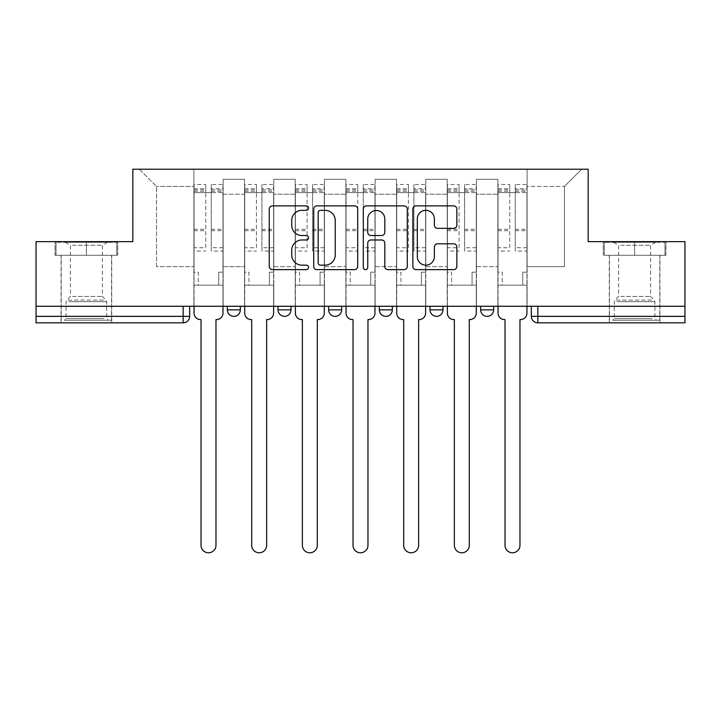 <?xml version="1.0" encoding="UTF-8"?>
<svg xmlns="http://www.w3.org/2000/svg" width="721" height="721" viewBox="0 0 721 721"><rect width="100%" height="100%" fill="white"/><g stroke="black" fill="none" stroke-linecap="round" stroke-linejoin="round"><path stroke-width="0.54" stroke-dasharray="3.6 2.7" d="M308.534 208.099A2.235 2.235 0 0 0 306.308 205.873L272.439 205.873A3.19 3.19 0 0 0 269.248 209.054L269.248 266.437A3.19 3.19 0 0 0 272.439 269.627L306.308 269.627A2.235 2.235 0 0 0 308.534 267.392A2.235 2.235 0 0 0 306.308 265.166L301.919 265.166A10.202 10.202 0 0 1 291.726 254.964L291.726 250.178A10.202 10.202 0 0 1 301.919 239.976L306.308 239.976A2.235 2.235 0 0 0 308.534 237.75A2.235 2.235 0 0 0 306.308 235.515L301.919 235.515A10.202 10.202 0 0 1 291.726 225.312L291.726 220.536A10.202 10.202 0 0 1 301.919 210.334L306.308 210.334A2.235 2.235 0 0 0 308.534 208.099M480.664 306.272L493.66 306.272L480.664 306.272M430.004 306.272L442.991 306.272L430.004 306.272L430.004 309.85L442.991 309.85M392.332 306.272L379.336 306.272L392.332 306.272L392.332 309.85A6.498 6.498 0 0 1 385.834 316.348A6.498 6.498 0 0 1 379.336 309.85L392.332 309.85M328.668 306.272L341.664 306.272L341.664 309.85L328.668 309.85L328.668 306.272L341.664 306.272M278.009 306.272L290.996 306.272L278.009 306.272L278.009 309.85L290.996 309.85A6.498 6.498 0 0 1 284.507 316.348M227.34 306.272L240.336 306.272L227.34 306.272L227.34 309.85L240.336 309.85A6.498 6.498 0 0 1 233.838 316.348M86.394 322.837L61.06 322.837L86.394 322.837M86.394 255.288L55.048 255.288L117.73 255.288L86.394 255.288L86.394 241.643L117.73 241.643L55.048 241.643L86.394 241.643L86.394 255.288L116.757 255.288L56.022 255.288L86.394 255.288L86.394 242.292L116.757 242.292L56.022 242.292L86.394 242.292L86.394 255.288M634.606 322.837L659.94 322.837L634.606 322.837M634.606 255.288L665.952 255.288L634.606 255.288L634.606 241.643L665.952 241.643L603.27 241.643L634.606 241.643L634.606 255.288L664.978 255.288L604.243 255.288L634.606 255.288L634.606 242.292L664.978 242.292L604.243 242.292L634.606 242.292L634.606 255.288M684.95 316.348L684.95 306.272L36.05 306.272L36.05 241.643L132.835 241.643L132.835 169.219L588.165 169.219L588.165 241.643L684.95 241.643L684.95 306.272L531.332 306.272L531.332 316.348A6.498 6.498 0 0 0 537.83 322.837L684.95 322.837L684.95 316.348L531.332 316.348M36.05 306.272L183.17 306.272L36.05 306.272L36.05 322.837L183.17 322.837L183.17 316.348L36.05 316.348M223.122 194.228L223.122 266.653L223.122 194.228L244.554 194.228L244.554 179.286L244.554 266.653L244.554 194.228L223.122 194.228M223.122 306.272L223.122 179.286L244.554 179.286L223.122 179.286L223.122 306.272L223.122 285.165L193.895 285.165L223.122 285.165L223.122 306.272L193.895 306.272L193.895 169.219L527.105 169.219L139.324 169.219L193.895 169.219L193.895 266.653L193.895 186.433L156.538 186.433L193.895 186.433L193.895 169.219L193.895 306.272L193.895 285.165L193.895 306.272L223.122 306.272M244.554 306.272L244.554 179.286L223.122 179.286L244.554 179.286L244.554 306.272L244.554 285.165L273.782 285.165L244.554 285.165L244.554 306.272L273.782 306.272L273.782 179.286L273.782 194.228L273.782 179.286L295.222 179.286L295.222 194.228L295.222 179.286L273.782 179.286L273.782 306.272L273.782 285.165L273.782 306.272L244.554 306.272M273.782 266.653L273.782 194.228L273.782 266.653L295.222 266.653L295.222 194.228L295.222 266.653L273.782 266.653M295.222 306.272L295.222 179.286L273.782 179.286L295.222 179.286L295.222 306.272L295.222 285.165L324.45 285.165L295.222 285.165L295.222 306.272L324.45 306.272L324.45 179.286L324.45 194.228L324.45 179.286L345.882 179.286L345.882 194.228L345.882 179.286L324.45 179.286L324.45 306.272L324.45 285.165L324.45 306.272L295.222 306.272M324.45 266.653L324.45 194.228L324.45 266.653L345.882 266.653L345.882 194.228L345.882 266.653L324.45 266.653M345.882 306.272L345.882 179.286L324.45 179.286L345.882 179.286L345.882 306.272L345.882 285.165L375.118 285.165L345.882 285.165L345.882 306.272L375.118 306.272L375.118 179.286L375.118 194.228L375.118 179.286L396.55 179.286L396.55 194.228L396.55 179.286L375.118 179.286L375.118 306.272L375.118 285.165L375.118 306.272L345.882 306.272M375.118 266.653L375.118 194.228L375.118 266.653L396.55 266.653L396.55 194.228L396.55 266.653L375.118 266.653M396.55 306.272L396.55 179.286L375.118 179.286L396.55 179.286L396.55 306.272L396.55 285.165L425.778 285.165L396.55 285.165L396.55 306.272L425.778 306.272L425.778 179.286L425.778 194.228L425.778 179.286L447.218 179.286L447.218 194.228L447.218 179.286L425.778 179.286L425.778 306.272L425.778 285.165L425.778 306.272L396.55 306.272M425.778 266.653L425.778 194.228L425.778 266.653L447.218 266.653L447.218 194.228L447.218 266.653L425.778 266.653M447.218 306.272L447.218 179.286L425.778 179.286L447.218 179.286L447.218 306.272L447.218 285.165L476.446 285.165L447.218 285.165L447.218 306.272L476.446 306.272L476.446 179.286L476.446 194.228L476.446 179.286L497.878 179.286L497.878 194.228L497.878 179.286L476.446 179.286L476.446 306.272L476.446 285.165L476.446 306.272L447.218 306.272M476.446 266.653L476.446 194.228L476.446 266.653L497.878 266.653L497.878 194.228L497.878 266.653L476.446 266.653M497.878 306.272L497.878 179.286L476.446 179.286L497.878 179.286L497.878 306.272L497.878 285.165L527.105 285.165L497.878 285.165L497.878 306.272L527.105 306.272L527.105 169.219L581.676 169.219L527.105 169.219L527.105 186.433L564.462 186.433L527.105 186.433L527.105 266.653L527.105 169.219L527.105 306.272L497.878 306.272L527.105 306.272L527.105 285.165L527.105 306.272L497.878 306.272M223.122 266.653L244.554 266.653L223.122 266.653M156.538 266.653L156.538 186.433L156.538 266.653L193.895 266.653L156.538 266.653M564.462 266.653L564.462 186.433L581.676 169.219L564.462 186.433L564.462 266.653L527.105 266.653L564.462 266.653M684.95 306.272L531.332 306.272M183.17 306.272L189.668 306.272L183.17 306.272L183.17 316.348L189.668 316.348M493.66 309.85L480.664 309.85A6.498 6.498 0 0 0 487.162 316.348M139.324 169.219L156.538 186.433L139.324 169.219M117.73 255.288L117.73 241.643L117.73 255.288M55.048 255.288L55.048 241.643L55.048 255.288M665.952 255.288L665.952 241.643L665.952 255.288M603.27 255.288L603.27 241.643L603.27 255.288M357.706 266.437L357.706 209.054A3.19 3.19 0 0 0 354.525 205.873L316.907 205.873A3.19 3.19 0 0 0 313.716 209.054L313.716 266.437A3.19 3.19 0 0 0 316.907 269.627L354.525 269.627A3.19 3.19 0 0 0 357.706 266.437M320.412 210.334A2.235 2.235 0 0 0 318.177 212.56L318.177 262.931A2.235 2.235 0 0 0 320.412 265.166L325.036 265.166A10.202 10.202 0 0 0 335.238 254.964L335.238 220.536A10.202 10.202 0 0 0 325.036 210.334L320.412 210.334M366.475 205.873L404.093 205.873A3.19 3.19 0 0 1 407.284 209.054L407.284 266.437A3.19 3.19 0 0 1 404.093 269.627L387.997 269.627A3.19 3.19 0 0 1 384.807 266.437L384.807 243.166A3.19 3.19 0 0 0 381.616 239.976L370.936 239.976A3.19 3.19 0 0 0 367.755 243.166L367.755 267.392A2.235 2.235 0 0 1 365.52 269.627A2.235 2.235 0 0 1 363.294 267.392L363.294 209.054A3.19 3.19 0 0 1 366.475 205.873M384.807 219.022A8.526 8.526 0 0 0 376.281 210.496A8.526 8.526 0 0 0 367.755 219.022L367.755 232.333A3.19 3.19 0 0 0 370.936 235.515L381.616 235.515A3.19 3.19 0 0 0 384.807 232.333L384.807 219.022M437.566 228.341L453.662 228.341A3.19 3.19 0 0 0 456.853 225.159L456.853 209.054A3.19 3.19 0 0 0 453.662 205.873L416.053 205.873A3.19 3.19 0 0 0 412.863 209.054L412.863 266.437A3.19 3.19 0 0 0 416.053 269.627L453.662 269.627A3.19 3.19 0 0 0 456.853 266.437L456.853 246.997A3.19 3.19 0 0 0 453.662 243.806L437.566 243.806A3.19 3.19 0 0 0 434.375 246.997L434.375 256.64A8.526 8.526 0 0 1 425.85 265.166A8.526 8.526 0 0 1 417.324 256.64L417.324 218.86A8.526 8.526 0 0 1 425.85 210.334A8.526 8.526 0 0 1 434.375 218.86L434.375 225.159A3.19 3.19 0 0 0 437.566 228.341M216.462 319.592L215.976 319.592L215.976 545.31A7.471 7.471 0 0 1 208.504 552.782A7.471 7.471 0 0 1 201.033 545.31L201.033 319.592L200.546 319.592A6.498 6.498 0 0 1 194.057 313.094L194.057 188.704L194.057 247.754L205.746 247.754L205.746 188.704L205.746 192.606L222.96 192.606L222.96 188.704L222.96 251.061L222.96 184.486L222.96 313.094A6.498 6.498 0 0 1 216.462 319.592M222.96 306.272L222.96 285.165L218.733 285.165L222.96 285.165L222.96 272.178L218.733 272.178L218.733 285.165L218.733 272.178L222.96 272.178L222.96 192.606L211.262 192.606L211.262 188.704L222.96 188.704M194.057 306.272L194.057 272.178L198.275 272.178L198.275 285.165L194.057 285.165L198.275 285.165L198.275 272.178L194.057 272.178L194.057 192.606L211.262 192.606L211.262 184.486L222.96 184.486M222.96 247.754L211.262 247.754L211.262 188.704M211.262 247.754L211.262 251.061L222.96 251.061M211.262 251.061L211.262 184.486M205.746 247.754L205.746 184.486L205.746 192.606L194.057 192.606L194.057 184.486L205.746 184.486M194.057 247.754L194.057 251.061L205.746 251.061M194.057 251.061L194.057 184.486M267.13 319.592L266.644 319.592L266.644 545.31A7.471 7.471 0 0 1 259.172 552.782A7.471 7.471 0 0 1 251.701 545.31L251.701 319.592L251.214 319.592A6.498 6.498 0 0 1 244.716 313.094L244.716 188.704L244.716 247.754L256.406 247.754L256.406 188.704L256.406 192.606L273.62 192.606L273.62 188.704L273.62 251.061L273.62 184.486L273.62 313.094A6.498 6.498 0 0 1 267.13 319.592M273.62 306.272L273.62 285.165L269.402 285.165L273.62 285.165L273.62 272.178L269.402 272.178L269.402 285.165L269.402 272.178L273.62 272.178L273.62 192.606L261.93 192.606L261.93 188.704L273.62 188.704M244.716 306.272L244.716 272.178L248.943 272.178L248.943 285.165L244.716 285.165L248.943 285.165L248.943 272.178L244.716 272.178L244.716 192.606L261.93 192.606L261.93 184.486L273.62 184.486M273.62 247.754L261.93 247.754L261.93 188.704M261.93 247.754L261.93 251.061L273.62 251.061M261.93 251.061L261.93 184.486M256.406 247.754L256.406 184.486L256.406 192.606L244.716 192.606L244.716 184.486L256.406 184.486M244.716 247.754L244.716 251.061L256.406 251.061M244.716 251.061L244.716 184.486M317.79 319.592L317.303 319.592L317.303 545.31A7.471 7.471 0 0 1 309.832 552.782A7.471 7.471 0 0 1 302.369 545.31L302.369 319.592L301.874 319.592A6.498 6.498 0 0 1 295.385 313.094L295.385 188.704L295.385 247.754L307.074 247.754L307.074 188.704L307.074 192.606L324.288 192.606L324.288 188.704L324.288 251.061L324.288 184.486L324.288 313.094A6.498 6.498 0 0 1 317.79 319.592M324.288 306.272L324.288 285.165L320.07 285.165L324.288 285.165L324.288 272.178L320.07 272.178L320.07 285.165L320.07 272.178L324.288 272.178L324.288 192.606L312.599 192.606L312.599 188.704L324.288 188.704M295.385 306.272L295.385 272.178L299.603 272.178L299.603 285.165L295.385 285.165L299.603 285.165L299.603 272.178L295.385 272.178L295.385 192.606L312.599 192.606L312.599 184.486L324.288 184.486M324.288 247.754L312.599 247.754L312.599 188.704M312.599 247.754L312.599 251.061L324.288 251.061M312.599 251.061L312.599 184.486M307.074 247.754L307.074 184.486L307.074 192.606L295.385 192.606L295.385 184.486L307.074 184.486M295.385 247.754L295.385 251.061L307.074 251.061M295.385 251.061L295.385 184.486M67.404 320.241L108.312 320.241L67.404 320.241M103.968 318.619L66.089 318.619L103.968 318.619M68.107 242.292L107.501 242.292L68.107 242.292M72.551 245.257L102.373 245.257L72.551 245.257M72.551 296.439L102.373 296.439L72.551 296.439M64.593 320.241L111.557 320.241L64.593 320.241M64.593 255.288L111.557 255.288L64.593 255.288M116.757 255.288L116.757 242.292L116.757 255.288M56.022 255.288L56.022 242.292L56.022 255.288M615.626 320.241L656.534 320.241L615.626 320.241M652.19 318.619L614.31 318.619L652.19 318.619M616.329 242.292L655.722 242.292L616.329 242.292M620.772 245.257L650.594 245.257L620.772 245.257M620.772 296.439L650.594 296.439L620.772 296.439M612.814 320.241L659.778 320.241L612.814 320.241M612.814 255.288L659.778 255.288L612.814 255.288M664.978 255.288L664.978 242.292L664.978 255.288M604.243 255.288L604.243 242.292L604.243 255.288M368.458 319.592L367.971 319.592L367.971 545.31A7.471 7.471 0 0 1 360.5 552.782A7.471 7.471 0 0 1 353.029 545.31L353.029 319.592L352.542 319.592A6.498 6.498 0 0 1 346.044 313.094L346.044 188.704L346.044 247.754L357.742 247.754L357.742 188.704L357.742 192.606L374.956 192.606L374.956 188.704L374.956 251.061L374.956 184.486L374.956 313.094A6.498 6.498 0 0 1 368.458 319.592M374.956 306.272L374.956 285.165L370.729 285.165L374.956 285.165L374.956 272.178L370.729 272.178L370.729 285.165L370.729 272.178L374.956 272.178L374.956 192.606L363.258 192.606L363.258 188.704L374.956 188.704M346.044 306.272L346.044 272.178L350.271 272.178L350.271 285.165L346.044 285.165L350.271 285.165L350.271 272.178L346.044 272.178L346.044 192.606L363.258 192.606L363.258 184.486L374.956 184.486M374.956 247.754L363.258 247.754L363.258 188.704M363.258 247.754L363.258 251.061L374.956 251.061M363.258 251.061L363.258 184.486M357.742 247.754L357.742 184.486L357.742 192.606L346.044 192.606L346.044 184.486L357.742 184.486M346.044 247.754L346.044 251.061L357.742 251.061M346.044 251.061L346.044 184.486M419.126 319.592L418.631 319.592L418.631 545.31A7.471 7.471 0 0 1 411.168 552.782A7.471 7.471 0 0 1 403.697 545.31L403.697 319.592L403.21 319.592A6.498 6.498 0 0 1 396.712 313.094L396.712 188.704L396.712 247.754L408.401 247.754L408.401 188.704L408.401 192.606L425.615 192.606L425.615 188.704L425.615 251.061L425.615 184.486L425.615 313.094A6.498 6.498 0 0 1 419.126 319.592M425.615 306.272L425.615 285.165L421.397 285.165L425.615 285.165L425.615 272.178L421.397 272.178L421.397 285.165L421.397 272.178L425.615 272.178L425.615 192.606L413.926 192.606L413.926 188.704L425.615 188.704M396.712 306.272L396.712 272.178L400.93 272.178L400.93 285.165L396.712 285.165L400.93 285.165L400.93 272.178L396.712 272.178L396.712 192.606L413.926 192.606L413.926 184.486L425.615 184.486M425.615 247.754L413.926 247.754L413.926 188.704M413.926 247.754L413.926 251.061L425.615 251.061M413.926 251.061L413.926 184.486M408.401 247.754L408.401 184.486L408.401 192.606L396.712 192.606L396.712 184.486L408.401 184.486M396.712 247.754L396.712 251.061L408.401 251.061M396.712 251.061L396.712 184.486M469.786 319.592L469.299 319.592L469.299 545.31A7.471 7.471 0 0 1 461.828 552.782A7.471 7.471 0 0 1 454.356 545.31L454.356 319.592L453.87 319.592A6.498 6.498 0 0 1 447.38 313.094L447.38 188.704L447.38 247.754L459.07 247.754L459.07 188.704L459.07 192.606L476.284 192.606L476.284 188.704L476.284 251.061L476.284 184.486L476.284 313.094A6.498 6.498 0 0 1 469.786 319.592M476.284 306.272L476.284 285.165L472.057 285.165L476.284 285.165L476.284 272.178L472.057 272.178L472.057 285.165L472.057 272.178L476.284 272.178L476.284 192.606L464.594 192.606L464.594 188.704L476.284 188.704M447.38 306.272L447.38 272.178L451.598 272.178L451.598 285.165L447.38 285.165L451.598 285.165L451.598 272.178L447.38 272.178L447.38 192.606L464.594 192.606L464.594 184.486L476.284 184.486M476.284 247.754L464.594 247.754L464.594 188.704M464.594 247.754L464.594 251.061L476.284 251.061M464.594 251.061L464.594 184.486M459.07 247.754L459.07 184.486L459.07 192.606L447.38 192.606L447.38 184.486L459.07 184.486M447.38 247.754L447.38 251.061L459.07 251.061M447.38 251.061L447.38 184.486M520.454 319.592L519.967 319.592L519.967 545.31A7.471 7.471 0 0 1 512.496 552.782A7.471 7.471 0 0 1 505.024 545.31L505.024 319.592L504.538 319.592A6.498 6.498 0 0 1 498.04 313.094L498.04 188.704L498.04 247.754L509.738 247.754L509.738 188.704L509.738 192.606L526.943 192.606L526.943 188.704L526.943 251.061L526.943 184.486L526.943 313.094A6.498 6.498 0 0 1 520.454 319.592M526.943 306.272L526.943 285.165L522.725 285.165L526.943 285.165L526.943 272.178L522.725 272.178L522.725 285.165L522.725 272.178L526.943 272.178L526.943 192.606L515.254 192.606L515.254 188.704L526.943 188.704M498.04 306.272L498.04 272.178L502.267 272.178L502.267 285.165L498.04 285.165L502.267 285.165L502.267 272.178L498.04 272.178L498.04 192.606L515.254 192.606L515.254 184.486L526.943 184.486M526.943 247.754L515.254 247.754L515.254 188.704M515.254 247.754L515.254 251.061L526.943 251.061M515.254 251.061L515.254 184.486M509.738 247.754L509.738 184.486L509.738 192.606L498.04 192.606L498.04 184.486L509.738 184.486M498.04 247.754L498.04 251.061L509.738 251.061M498.04 251.061L498.04 184.486M497.878 194.228L476.446 194.228L497.878 194.228M447.218 194.228L425.778 194.228L447.218 194.228M396.55 194.228L375.118 194.228L396.55 194.228M345.882 194.228L324.45 194.228L345.882 194.228M295.222 194.228L273.782 194.228L295.222 194.228M537.83 306.272L537.83 322.837M211.262 191.299L222.96 191.299M211.262 230.702L222.96 230.702M211.262 229.287L222.96 229.287M211.262 189.893L222.96 189.893M194.057 191.299L205.746 191.299M194.057 230.702L205.746 230.702M194.057 229.287L205.746 229.287M194.057 189.893L205.746 189.893M261.93 191.299L273.62 191.299M261.93 230.702L273.62 230.702M261.93 229.287L273.62 229.287M261.93 189.893L273.62 189.893M244.716 191.299L256.406 191.299M244.716 230.702L256.406 230.702M244.716 229.287L256.406 229.287M244.716 189.893L256.406 189.893M312.599 191.299L324.288 191.299M312.599 230.702L324.288 230.702M312.599 229.287L324.288 229.287M312.599 189.893L324.288 189.893M295.385 191.299L307.074 191.299M295.385 230.702L307.074 230.702M295.385 229.287L307.074 229.287M295.385 189.893L307.074 189.893M68.81 301.693L106.69 301.693L68.81 301.693M103.391 300.089L66.756 300.089L103.391 300.089M617.032 301.693L654.911 301.693L617.032 301.693M651.613 300.089L614.977 300.089L651.613 300.089M363.258 191.299L374.956 191.299M363.258 230.702L374.956 230.702M363.258 229.287L374.956 229.287M363.258 189.893L374.956 189.893M346.044 191.299L357.742 191.299M346.044 230.702L357.742 230.702M346.044 229.287L357.742 229.287M346.044 189.893L357.742 189.893M413.926 191.299L425.615 191.299M413.926 230.702L425.615 230.702M413.926 229.287L425.615 229.287M413.926 189.893L425.615 189.893M396.712 191.299L408.401 191.299M396.712 230.702L408.401 230.702M396.712 229.287L408.401 229.287M396.712 189.893L408.401 189.893M464.594 191.299L476.284 191.299M464.594 230.702L476.284 230.702M464.594 229.287L476.284 229.287M464.594 189.893L476.284 189.893M447.38 191.299L459.07 191.299M447.38 230.702L459.07 230.702M447.38 229.287L459.07 229.287M447.38 189.893L459.07 189.893M515.254 191.299L526.943 191.299M515.254 230.702L526.943 230.702M515.254 229.287L526.943 229.287M515.254 189.893L526.943 189.893M498.04 191.299L509.738 191.299M498.04 230.702L509.738 230.702M498.04 229.287L509.738 229.287M498.04 189.893L509.738 189.893M61.06 255.288L61.06 322.837M609.281 255.288L609.281 322.837M659.94 255.288L659.94 322.837M111.719 255.288L111.719 322.837M194.057 188.704L205.746 188.704M244.716 188.704L256.406 188.704M295.385 188.704L307.074 188.704M107.501 242.292L102.373 245.257L102.373 296.439L106.023 300.089L106.69 301.693L106.69 318.619L108.312 320.241M61.222 320.241L61.222 255.288M111.557 320.241L111.557 255.288M65.278 242.292L70.406 245.257L70.406 296.439L66.756 300.089L66.089 301.693L66.089 318.619L64.466 320.241M655.722 242.292L650.594 245.257L650.594 296.439L654.244 300.089L654.911 301.693L654.911 318.619L656.534 320.241M609.443 320.241L609.443 255.288M659.778 320.241L659.778 255.288M613.499 242.292L618.627 245.257L618.627 296.439L614.977 300.089L614.31 301.693L614.31 318.619L612.688 320.241M346.044 188.704L357.742 188.704M396.712 188.704L408.401 188.704M447.38 188.704L459.07 188.704M498.04 188.704L509.738 188.704"/><path stroke-width="1.08" d="M308.534 208.099A2.235 2.235 0 0 0 306.308 205.873L272.439 205.873A3.19 3.19 0 0 0 269.248 209.054L269.248 266.437A3.19 3.19 0 0 0 272.439 269.627L306.308 269.627A2.235 2.235 0 0 0 308.534 267.392A2.235 2.235 0 0 0 306.308 265.166L301.919 265.166A10.202 10.202 0 0 1 291.726 254.964L291.726 250.178A10.202 10.202 0 0 1 301.919 239.976L306.308 239.976A2.235 2.235 0 0 0 308.534 237.75A2.235 2.235 0 0 0 306.308 235.515L301.919 235.515A10.202 10.202 0 0 1 291.726 225.312L291.726 220.536A10.202 10.202 0 0 1 301.919 210.334L306.308 210.334A2.235 2.235 0 0 0 308.534 208.099M480.664 306.272L480.664 309.85L493.66 309.85A6.498 6.498 0 0 1 487.162 316.348A6.498 6.498 0 0 1 480.664 309.85L480.664 306.272M379.336 306.272L379.336 309.85L392.332 309.85A6.498 6.498 0 0 1 385.834 316.348A6.498 6.498 0 0 1 379.336 309.85L379.336 306.272M453.662 228.341A3.19 3.19 0 0 0 456.853 225.159L456.853 209.054A3.19 3.19 0 0 0 453.662 205.873L416.053 205.873A3.19 3.19 0 0 0 412.863 209.054L412.863 266.437A3.19 3.19 0 0 0 416.053 269.627L453.662 269.627A3.19 3.19 0 0 0 456.853 266.437L456.853 246.997A3.19 3.19 0 0 0 453.662 243.806L437.566 243.806A3.19 3.19 0 0 0 434.375 246.997L434.375 256.64A8.526 8.526 0 0 1 425.85 265.166A8.526 8.526 0 0 1 417.324 256.64L417.324 218.86A8.526 8.526 0 0 1 425.85 210.334A8.526 8.526 0 0 1 434.375 218.86L434.375 225.159A3.19 3.19 0 0 0 437.566 228.341L453.662 228.341M36.05 306.272L36.05 241.643L132.835 241.643L132.835 169.219L588.165 169.219L588.165 241.643L684.95 241.643L684.95 306.272L36.05 306.272L36.05 316.348L189.668 316.348L189.668 306.272L189.668 316.348A6.498 6.498 0 0 1 183.17 322.837L36.05 322.837L36.05 316.348M357.706 209.054A3.19 3.19 0 0 0 354.525 205.873L316.907 205.873A3.19 3.19 0 0 0 313.716 209.054L313.716 266.437A3.19 3.19 0 0 0 316.907 269.627L354.525 269.627A3.19 3.19 0 0 0 357.706 266.437L357.706 209.054M366.475 205.873L404.093 205.873A3.19 3.19 0 0 1 407.284 209.054L407.284 266.437A3.19 3.19 0 0 1 404.093 269.627L387.997 269.627A3.19 3.19 0 0 1 384.807 266.437L384.807 243.166A3.19 3.19 0 0 0 381.616 239.976L370.936 239.976A3.19 3.19 0 0 0 367.755 243.166L367.755 267.392A2.235 2.235 0 0 1 365.52 269.627A2.235 2.235 0 0 1 363.294 267.392L363.294 209.054A3.19 3.19 0 0 1 366.475 205.873M531.332 306.272L531.332 316.348L684.95 316.348L684.95 322.837L537.83 322.837A6.498 6.498 0 0 1 531.332 316.348M684.95 306.272L684.95 316.348M493.66 309.85L493.66 306.272L493.66 309.85A6.498 6.498 0 0 1 487.162 316.348M442.991 306.272L442.991 309.85A6.498 6.498 0 0 1 436.493 316.348A6.498 6.498 0 0 1 430.004 309.85A6.498 6.498 0 0 0 436.493 316.348A6.498 6.498 0 0 0 442.991 309.85L442.991 306.272M430.004 306.272L430.004 309.85L442.991 309.85M392.332 306.272L392.332 309.85M341.664 306.272L341.664 309.85A6.498 6.498 0 0 1 335.166 316.348A6.498 6.498 0 0 1 328.668 309.85A6.498 6.498 0 0 0 335.166 316.348A6.498 6.498 0 0 0 341.664 309.85L328.668 309.85L328.668 306.272M278.009 306.272L278.009 309.85L290.996 309.85L290.996 306.272L290.996 309.85A6.498 6.498 0 0 1 284.507 316.348A6.498 6.498 0 0 1 278.009 309.85A6.498 6.498 0 0 0 284.507 316.348M227.34 306.272L227.34 309.85L240.336 309.85L240.336 306.272L240.336 309.85A6.498 6.498 0 0 1 233.838 316.348A6.498 6.498 0 0 1 227.34 309.85A6.498 6.498 0 0 0 233.838 316.348M183.17 306.272L183.17 322.837A6.498 6.498 0 0 0 189.668 316.348M320.412 210.334A2.235 2.235 0 0 0 318.177 212.56L318.177 262.931A2.235 2.235 0 0 0 320.412 265.166L325.036 265.166A10.202 10.202 0 0 0 335.238 254.964L335.238 220.536A10.202 10.202 0 0 0 325.036 210.334L320.412 210.334M384.807 219.022A8.526 8.526 0 0 0 376.281 210.496A8.526 8.526 0 0 0 367.755 219.022L367.755 232.333A3.19 3.19 0 0 0 370.936 235.515L381.616 235.515A3.19 3.19 0 0 0 384.807 232.333L384.807 219.022M194.057 306.272L194.057 313.094A6.498 6.498 0 0 0 200.546 319.592L201.033 319.592L201.033 545.31A7.471 7.471 0 0 0 208.504 552.782A7.471 7.471 0 0 0 215.976 545.31L215.976 319.592L216.462 319.592A6.498 6.498 0 0 0 222.96 313.094L222.96 306.272M244.716 306.272L244.716 313.094A6.498 6.498 0 0 0 251.214 319.592L251.701 319.592L251.701 545.31A7.471 7.471 0 0 0 259.172 552.782A7.471 7.471 0 0 0 266.644 545.31L266.644 319.592L267.13 319.592A6.498 6.498 0 0 0 273.62 313.094L273.62 306.272M295.385 306.272L295.385 313.094A6.498 6.498 0 0 0 301.874 319.592L302.369 319.592L302.369 545.31A7.471 7.471 0 0 0 309.832 552.782A7.471 7.471 0 0 0 317.303 545.31L317.303 319.592L317.79 319.592A6.498 6.498 0 0 0 324.288 313.094L324.288 306.272M346.044 306.272L346.044 313.094A6.498 6.498 0 0 0 352.542 319.592L353.029 319.592L353.029 545.31A7.471 7.471 0 0 0 360.5 552.782A7.471 7.471 0 0 0 367.971 545.31L367.971 319.592L368.458 319.592A6.498 6.498 0 0 0 374.956 313.094L374.956 306.272M396.712 306.272L396.712 313.094A6.498 6.498 0 0 0 403.21 319.592L403.697 319.592L403.697 545.31A7.471 7.471 0 0 0 411.168 552.782A7.471 7.471 0 0 0 418.631 545.31L418.631 319.592L419.126 319.592A6.498 6.498 0 0 0 425.615 313.094L425.615 306.272M447.38 306.272L447.38 313.094A6.498 6.498 0 0 0 453.87 319.592L454.356 319.592L454.356 545.31A7.471 7.471 0 0 0 461.828 552.782A7.471 7.471 0 0 0 469.299 545.31L469.299 319.592L469.786 319.592A6.498 6.498 0 0 0 476.284 313.094L476.284 306.272M498.04 306.272L498.04 313.094A6.498 6.498 0 0 0 504.538 319.592L505.024 319.592L505.024 545.31A7.471 7.471 0 0 0 512.496 552.782A7.471 7.471 0 0 0 519.967 545.31L519.967 319.592L520.454 319.592A6.498 6.498 0 0 0 526.943 313.094L526.943 306.272M537.83 306.272L537.83 322.837"/></g></svg>
